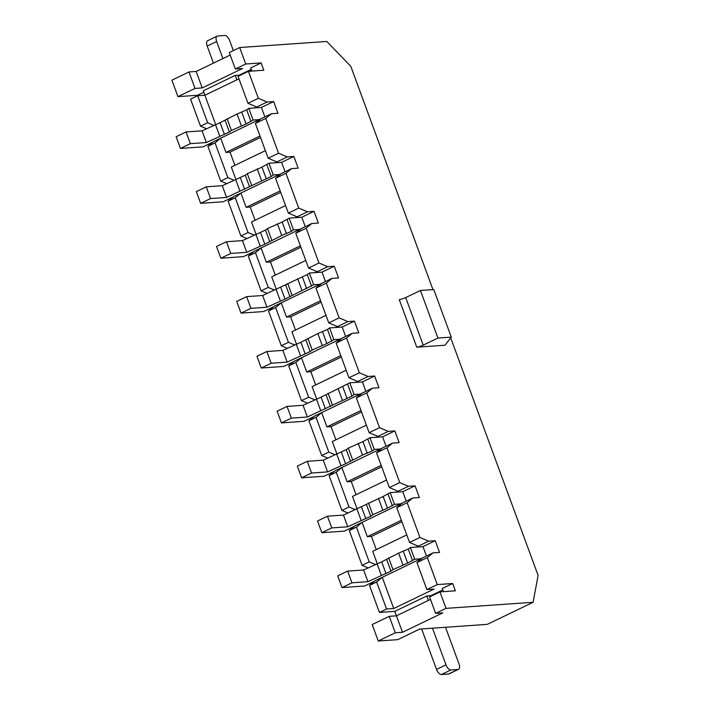 <?xml version="1.0" encoding="UTF-8"?>
<svg xmlns="http://www.w3.org/2000/svg" width="710" height="710" viewBox="0 0 710 710"><rect width="100%" height="100%" fill="white"/><g stroke="black" fill="none" stroke-linecap="round" stroke-linejoin="round"><path stroke-width="1.06" d="M260.002 136.018L225.94 152.428L220.686 138.157L271.397 113.724L265.762 118.437L278.551 153.2L287.284 156.91L293.851 156.448L298.164 168.163L291.597 168.625L285.961 173.329L298.75 208.101L307.483 211.802L314.051 211.349L318.355 223.055L311.788 223.517L306.161 228.23L318.95 262.993L327.683 266.703L334.25 266.241L338.555 277.947L331.987 278.409L326.351 283.121L339.149 317.885L347.873 321.594L354.441 321.133L358.754 332.848L352.187 333.301L346.551 338.013L359.34 372.777L368.073 376.486L374.64 376.025L378.954 387.74L372.386 388.201L366.75 392.905L379.539 427.677L388.272 431.378L394.84 430.926L399.144 442.632L392.577 443.093L386.941 447.806L399.739 482.569L408.472 486.279L415.039 485.817L419.344 497.524L412.776 497.985L407.141 502.698L419.93 537.461L428.662 541.171L435.23 540.709L439.543 552.424L432.976 552.877L427.34 557.59L437.271 584.578L452.661 583.505L455.358 590.827L439.96 591.9L446.022 608.363L435.629 613.369L442.818 612.872L402.499 632.291L395.31 632.796L378.252 641.006L397.751 639.648L419.681 629.087L487.264 624.365L533.103 602.284L446.022 608.363M386.559 609.003L376.628 582.014L369.493 585.448L379.424 612.437L386.559 609.003L393.739 608.505L434.058 589.087L426.879 589.584L437.271 584.578M275.036 162.812L276.9 161.915L268.167 158.206L255.369 123.442L261.005 118.73M260.526 137.456L230.04 152.135L225.94 152.428M230.04 152.135L234.904 165.341M206.477 128.705L200.513 126.176L207.648 122.732L197.717 95.743L204.897 95.246L238.959 78.837M207.648 122.732L213.612 125.271M215.6 124.33L204.897 95.246M254.837 107.92L256.7 107.024L247.967 103.314L238.036 76.325L248.429 71.319L258.36 98.308L267.093 102.018L273.661 101.557L277.965 113.272L271.397 113.724M255.999 234.123L251.517 221.955L285.58 205.554M280.725 192.348L250.239 207.036L255.094 220.233M250.239 207.036L246.139 207.32L240.885 193.049L235.25 197.762L248.038 232.525L254.002 235.054M235.25 197.762L228.114 201.196L233.75 196.484L291.597 168.625M280.193 190.91L246.139 207.32M276.19 289.014L271.717 276.856L305.779 260.446M315.426 272.605L317.29 271.708L308.557 267.998L295.768 233.235L301.404 228.522L311.788 223.517M300.925 247.24L270.439 261.928L275.294 275.134M270.439 261.928L266.33 262.212L261.085 247.941L255.449 252.653L268.238 287.417L274.202 289.946M300.392 245.811L266.33 262.212M267.067 293.39L261.102 290.851L248.314 256.088L253.949 251.375L301.404 228.522M305.264 226.659L301.803 217.251L314.051 211.349M416.761 347.19L444.984 345.22L451.276 337.117L437.937 338.049L423.204 345.14A4.943 0.825 -20.2 0 1 416.761 347.19L399.26 299.611A4.943 0.825 -20.2 0 0 405.703 297.57L423.204 345.14M450.699 337.862L538.091 575.393L533.103 602.284M203.814 92.22L197.46 95.282L177.962 96.64L195.019 88.43L202.208 87.925L242.527 68.506L235.347 69.003L245.731 63.998L239.678 47.535L326.76 41.455L350.793 66.314L432.94 289.6M245.731 63.998L261.129 62.924L263.818 70.246L248.429 71.319M295.236 217.704L307.483 211.802M207.915 146.296L220.712 181.068L227.848 177.633L215.05 142.861L207.915 146.296L213.55 141.592L220.686 138.157L215.05 142.861M197.717 95.743L190.582 99.178L200.513 126.176M236.865 79.848L235.232 75.402L203.282 90.791L204.915 95.238M396.455 615.81L394.822 611.363L379.424 612.437M369.493 585.448L375.128 580.745L382.264 577.31L376.628 582.014M368.055 567.858L362.091 565.32L369.227 561.885L356.429 527.122L362.064 522.409L412.776 497.985M401.381 520.279L367.318 536.68L362.064 522.409L354.929 525.844L349.302 530.556L362.091 565.32M347.856 512.966L341.892 510.428L349.027 506.993L354.991 509.523M381.714 466.816L351.228 481.504L347.119 481.788L341.874 467.517L334.738 470.952L329.103 475.665L341.892 510.428M327.665 458.065L321.692 455.536L328.828 452.101L334.792 454.631M361.514 411.924L331.029 426.612L326.919 426.896L321.674 412.625L314.539 416.06L308.903 420.773L321.692 455.536M307.465 403.173L301.502 400.644L308.628 397.209L295.839 362.437L288.704 365.872L301.502 400.644M288.704 365.872L294.339 361.168L301.475 357.733L295.839 362.437M287.266 348.282L281.302 345.743L288.438 342.309L294.401 344.847M321.115 302.14L290.639 316.82L286.529 317.104L281.275 302.833L274.149 306.267L268.513 310.98L281.302 345.743M246.876 238.489L240.903 235.96L248.038 232.525M228.114 201.196L240.903 235.96M226.676 183.597L220.712 181.068M248.314 256.088L255.449 252.653M261.102 290.851L268.238 287.417M240.761 75.011L235.232 75.402M251.269 69.367L239.643 74.967L241.072 74.87M251.899 71.08L250.736 67.929L261.129 62.924M436.384 593.036L437.813 592.939M432.603 595.441L431.183 595.539L442.8 589.948M430.5 599.417L396.437 615.827L389.249 616.324L372.191 624.543L378.252 641.006M435.629 613.369L429.577 596.906L439.96 591.9M394.822 611.363L426.763 595.983L428.405 600.429M432.292 595.592L426.763 595.983M443.43 591.661L442.268 588.51L452.661 583.505M227.848 177.633L233.812 180.162M285.065 171.767L281.604 162.35L293.851 156.448M276.9 161.915L287.284 156.91M268.167 158.206L278.551 153.2M255.369 123.442L265.762 118.437M247.967 103.314L258.36 98.308M297.091 216.807L288.358 213.106L298.75 208.101M288.358 213.106L275.569 178.334L285.961 173.329M275.569 178.334L281.204 173.63M426.879 589.584L416.947 562.595L422.583 557.882L382.264 577.31L393.739 608.505M377.179 563.483L372.706 551.324L406.768 534.914M416.415 547.073L418.279 546.176L409.546 542.467L396.748 507.703L402.384 502.991M202.208 87.925L196.146 71.453L230.209 55.052M402.499 632.291L396.437 615.827M235.8 179.231L231.327 167.063L265.389 150.662M195.019 88.43L188.966 71.959L196.146 71.453M235.347 69.003L229.286 52.54L239.678 47.535M395.31 632.796L389.249 616.324M369.227 561.885L375.191 564.423M401.904 521.717L371.419 536.396L376.282 549.602M371.419 536.396L367.318 536.68M316.589 398.807L312.116 386.639L346.178 370.238M341.315 357.032L310.829 371.712L315.693 384.918M310.829 371.712L306.729 372.005L301.475 357.733L352.187 333.301M308.628 397.209L314.601 399.739M340.791 355.595L306.729 372.005M345.655 336.451L342.193 327.035L354.441 321.133M335.626 327.496L347.873 321.594M365.854 391.343L362.393 381.927L374.64 376.025M355.825 382.388L368.073 376.486M357.68 381.492L348.956 377.782L359.34 372.777M348.956 377.782L336.158 343.019L341.794 338.306M336.158 343.019L346.551 338.013M295.768 233.235L306.161 228.23M308.557 267.998L318.95 262.993M317.29 271.708L327.683 266.703M337.49 326.6L328.757 322.89L315.968 288.127L326.351 283.121M315.968 288.127L321.594 283.414L331.987 278.409M268.513 310.98L275.64 307.545L281.275 302.833L321.594 283.414M325.464 281.55L321.994 272.143L334.25 266.241M328.757 322.89L339.149 317.885M296.389 343.906L291.916 331.748L325.979 315.338M290.639 316.82L295.493 330.026M288.438 342.309L275.64 307.545M376.016 437.28L377.88 436.384L369.147 432.683L356.358 397.911L366.75 392.905M356.358 397.911L361.993 393.207L372.386 388.201M308.903 420.773L316.039 417.338L321.674 412.625L361.993 393.207M377.88 436.384L388.272 431.378M369.147 432.683L379.539 427.677M396.215 492.181L398.079 491.284L389.346 487.575L376.557 452.811L386.941 447.806M376.557 452.811L382.193 448.099L392.577 443.093M329.103 475.665L336.238 472.23L341.874 467.517L382.193 448.099M386.054 446.235L382.583 436.827L394.84 430.926M336.788 453.699L332.307 441.531L366.369 425.13M331.029 426.612L335.883 439.809M328.828 452.101L316.039 417.338M398.079 491.284L408.472 486.279M389.346 487.575L399.739 482.569M396.748 507.703L407.141 502.698M349.302 530.556L356.429 527.122M406.244 501.127L402.783 491.719L415.039 485.817M356.979 508.591L352.506 496.432L386.568 480.022M351.228 481.504L356.083 494.701M349.027 506.993L336.238 472.23M418.279 546.176L428.662 541.171M409.546 542.467L419.93 537.461M416.947 562.595L427.34 557.59M422.583 557.882L432.976 552.877M426.444 556.028L422.983 546.611L435.23 540.709M188.966 71.959L171.909 80.177L177.962 96.64M437.937 338.049L420.435 290.47L433.774 289.538L451.276 337.117M420.435 290.47L405.703 297.57M248.109 70.885L251.73 70.636M264.865 116.875L261.404 107.458L273.661 101.557M256.7 107.024L267.093 102.018M381.181 465.387L347.119 481.788M360.982 410.486L326.919 426.896M320.592 300.703L286.529 317.104M422.983 546.611L410.362 547.49L408.259 549.043L398.621 553.134L381.696 561.841L363.653 569.979L347.643 571.097L337.72 575.881L342.025 587.587L364.603 586.007L374.569 581.206M420.719 558.779L414.667 559.205L407.664 563.119L393.003 569.624L390.961 571.159L367.957 581.685L351.947 582.803L342.025 587.587M347.643 571.097L351.947 582.803M363.653 569.979L367.957 581.685M376.983 563.554L381.297 575.269M381.696 561.841L386 573.547M386.657 559.444L390.961 571.159M388.698 557.918L393.003 569.624M398.621 553.134L402.925 564.849M403.36 551.404L407.664 563.119M408.259 549.043L412.572 560.749M410.362 547.49L414.667 559.205M402.783 491.719L390.163 492.598L383.16 496.512L343.454 515.087L327.443 516.205L317.521 520.98L321.825 532.695L344.403 531.115L354.37 526.314M400.529 503.887L394.467 504.313L387.465 508.218L372.803 514.732L370.771 516.268L347.758 526.793L331.756 527.912L321.825 532.695M327.443 516.205L331.756 527.912M343.454 515.087L347.758 526.793M356.793 508.662L361.097 520.368M361.496 506.94L365.81 518.655M366.458 504.553L370.771 516.268M368.499 503.017L372.803 514.732M378.421 498.242L382.734 509.949M383.16 496.512L387.465 508.218M388.068 494.142L392.373 505.857M390.163 492.598L394.467 504.313M382.583 436.827L369.963 437.706L362.961 441.62L348.299 448.125L346.258 449.661L323.254 460.186L307.244 461.305L297.321 466.088L301.635 477.803L324.204 476.224L334.179 471.422M380.329 448.995L374.276 449.412L372.173 450.965L362.535 455.057L345.61 463.763L327.567 471.901L311.557 473.02L301.635 477.803M307.244 461.305L311.557 473.02M323.254 460.186L327.567 471.901M336.593 453.77L340.898 465.476M341.297 452.048L345.61 463.763M346.258 449.661L350.571 461.367M348.299 448.125L352.613 459.84M358.222 443.351L362.535 455.057M362.961 441.62L367.274 453.326M367.869 439.25L372.173 450.965M369.963 437.706L374.276 449.412M362.393 381.927L349.773 382.814L321.106 397.156L303.055 405.295L287.053 406.413L277.122 411.196L281.435 422.903L304.013 421.332L313.98 416.53M360.13 394.103L354.077 394.52L351.983 396.073L307.368 417.01L291.357 418.128L281.435 422.903M287.053 406.413L291.357 418.128M303.055 405.295L307.368 417.01M316.394 398.869L320.707 410.584M321.106 397.156L325.411 408.862M326.067 394.769L330.372 406.475M328.1 393.233L332.413 404.948M338.031 388.45L342.335 400.165M342.761 386.719L347.075 398.434M347.669 384.358L351.983 396.073M349.773 382.814L354.077 394.52M342.193 327.035L329.573 327.913L327.47 329.467L317.832 333.558L300.907 342.264L282.864 350.403L266.853 351.521L256.931 356.305L261.236 368.011L283.814 366.431L293.78 361.63M339.939 339.202L333.877 339.628L326.875 343.542L312.214 350.048L310.181 351.583L287.168 362.109L271.158 363.227L261.236 368.011M266.853 351.521L271.158 363.227M282.864 350.403L287.168 362.109M296.194 343.977L300.507 355.692M300.907 342.264L305.211 353.97M305.868 339.868L310.181 351.583M307.909 338.342L312.214 350.048M317.832 333.558L322.136 345.273M322.571 331.827L326.875 343.542M327.47 329.467L331.783 341.173M329.573 327.913L333.877 339.628M321.994 272.143L309.374 273.022L307.279 274.575L262.664 295.511L246.654 296.629L236.732 301.404L241.036 313.119L263.614 311.539L273.59 306.738M319.74 284.311L313.687 284.737L285.021 299.079L266.969 307.217L250.967 308.335L241.036 313.119M246.654 296.629L250.967 308.335M262.664 295.511L266.969 307.217M276.004 289.085L280.308 300.791M280.707 287.364L285.021 299.079M285.668 284.976L289.982 296.691M287.71 283.45L292.014 295.156M297.632 278.666L301.945 290.372M302.371 276.935L306.676 288.642M307.279 274.575L311.583 286.281M309.374 273.022L313.687 284.737M301.803 217.251L289.174 218.13L282.172 222.044L267.51 228.549L265.478 230.084L242.465 240.61L226.454 241.728L216.532 246.512L220.845 258.227L243.415 256.647L253.39 251.846M299.54 229.419L293.487 229.836L291.384 231.389L281.746 235.48L264.821 244.187L246.778 252.325L230.768 253.443L220.845 258.227M226.454 241.728L230.768 253.443M242.465 240.61L246.778 252.325M255.804 234.193L260.108 245.9M260.508 232.472L264.821 244.187M265.478 230.084L269.782 241.79M267.51 228.549L271.823 240.264M277.441 223.774L281.746 235.48M282.172 222.044L286.485 233.75M287.08 219.674L291.384 231.389M289.174 218.13L293.487 229.836M281.604 162.35L268.983 163.238L261.972 167.143L247.311 173.657L245.278 175.192L222.274 185.718L206.264 186.837L196.333 191.62L200.646 203.326L223.224 201.755L233.191 196.954M279.341 174.527L273.288 174.944L271.193 176.497L226.579 197.433L210.568 198.551L200.646 203.326M206.264 186.837L210.568 198.551M222.274 185.718L226.579 197.433M235.605 179.293L239.918 191.008M240.317 177.58L244.622 189.286M245.278 175.192L249.583 186.899M247.311 173.657L251.624 185.372M257.242 168.873L261.546 180.588M261.972 167.143L266.286 178.858M266.88 164.782L271.193 176.497M268.983 163.238L273.288 174.944M261.404 107.458L248.784 108.337L246.681 109.89L237.042 113.982L220.118 122.688L202.075 130.826L186.064 131.945L176.142 136.728L180.446 148.434L203.024 146.855L212.991 142.053M259.15 119.626L253.088 120.052L246.086 123.966L231.424 130.471L229.392 132.007L206.379 142.541L190.369 143.651L180.446 148.434M186.064 131.945L190.369 143.651M202.075 130.826L206.379 142.541M215.414 124.401L219.718 136.116M220.118 122.688L224.422 134.394M225.079 120.292L229.392 132.007M227.12 118.765L231.424 130.471M237.042 113.982L241.356 125.697M241.782 112.251L246.086 123.966M246.681 109.89L250.994 121.596M248.784 108.337L253.088 120.052M233.341 50.579L229.676 40.594A5.733 2.822 64.3 0 0 224.742 35.5L217.659 35.997A5.733 2.822 64.3 0 0 217.127 36.13A5.733 2.822 64.3 0 0 216.639 41.508L207.178 46.061A5.733 2.822 -115.7 0 1 207.666 40.692L217.127 36.13M222.913 58.566L216.639 41.508M207.178 46.061L213.453 63.119M432.496 628.19L445.986 664.844A5.733 2.822 64.3 0 0 450.912 669.947L457.994 669.45A5.733 2.822 64.3 0 0 458.527 669.308A5.733 2.822 64.3 0 0 459.015 663.939L445.525 627.276M458.527 669.308L449.066 673.87A5.733 2.822 -115.7 0 1 448.534 674.003L441.451 674.5A5.733 2.822 -115.7 0 1 436.526 669.406L421.642 628.945M457.994 669.45L448.534 674.003M445.986 664.844L436.526 669.406M450.912 669.947L441.451 674.5"/></g></svg>
